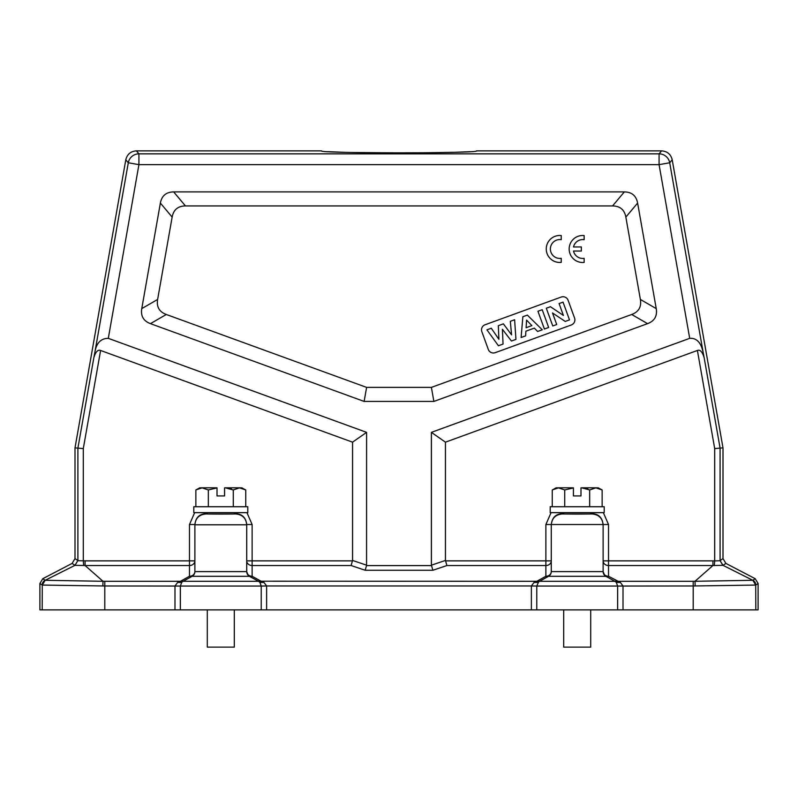 <?xml version="1.0" encoding="UTF-8"?>
<svg xmlns="http://www.w3.org/2000/svg" width="798" height="798" viewBox="0 0 798 798"><rect width="100%" height="100%" fill="white"/><g stroke="black" fill="none" stroke-linecap="round" stroke-linejoin="round"><path stroke-width="1.2" d="M83.301 448.596L83.301 560.944L83.68 565.503L85.077 565.543L85.077 560.864L77.905 560.685L77.905 448.127L83.301 448.596L100.598 350.472L352.556 442.172L352.556 560.445L351.11 565.533L365.145 570.261L366.561 565.592L366.591 432.356L108.299 338.342L138.922 164.647L138.922 153.844L659.078 153.844A10.803 10.793 40 0 1 669.702 162.772L659.078 164.647L138.922 164.647L128.298 162.772A10.803 10.793 -40 0 1 138.922 153.844L136.428 150.872L321.514 150.872C316.606 153.485 481.433 153.485 476.486 150.872L661.572 150.872C667.278 151.261 670.829 154.233 672.205 159.79L722.998 447.868L722.998 558.62L725.901 563.408L755.197 578.7L758.1 583.488L758.1 609.871L693.193 609.871L693.193 585.971L695.158 585.951L694.988 581.293A49.446 24.918 180 0 1 693.193 581.303L614.919 581.323A5.396 5.396 -90 0 1 616.315 582.44L620.335 582.41L608.525 576.256A5.396 3.451 -60.9 0 1 605.901 576.316L614.919 581.323A5.396 5.396 -90 0 1 616.315 582.44L615.986 582.101M327.689 151.66L344.128 152.298M354.003 152.518L399 152.897M426.581 152.767L453.843 152.308M455.498 152.258L470.002 151.68M207.3 609.871L207.3 647.128L234.303 647.128L234.303 609.871M563.697 609.871L563.697 647.128L590.7 647.128L590.7 609.871M527.648 609.871L536.635 609.871M169.565 609.871L180.238 609.871M171.241 609.871L169.605 609.871M271.869 609.871L271.19 609.871M628.265 609.871L627.597 609.871M136.428 150.872C130.722 151.261 127.171 154.233 125.795 159.79L75.002 447.868L75.002 558.62L72.099 563.408L42.803 578.7L39.9 583.488L39.9 609.871L693.193 609.871M693.193 581.303L693.193 585.971L617.632 586.051L616.315 582.44M564.725 506.73L564.725 489.972L558.49 487.857L552.256 489.972L556.136 487.827L573.423 487.827L573.423 495.927L580.984 495.927L580.984 487.827L598.261 487.827L580.984 487.827M564.725 489.972L573.423 487.917M602.141 506.73L602.141 489.972L595.907 487.857L589.672 489.972L582.341 487.977M584.794 488.216L585.373 488.306M586.959 488.665L587.867 488.975M589.672 489.972L589.672 506.73M552.256 506.73L552.256 489.972M604.196 506.73L550.201 506.73L550.201 512.665L604.196 512.665L604.196 506.73M563.697 512.665L563.697 513.992L577.203 514.111L590.7 513.992L590.7 512.665M562.081 512.665L562.081 513.732C555.737 514.022 552.136 517.623 551.278 524.535L603.118 524.535C602.271 517.633 598.67 514.032 592.316 513.732L592.316 512.665M608.525 524.535L608.525 565.533A5.396 4.668 0 0 1 603.118 560.864L603.118 524.535L608.525 524.535L603.358 512.665M714.32 565.493L722.848 565.343L720.095 560.685L714.699 560.944L714.32 565.493L712.923 565.543L712.923 560.864L603.118 560.864M551.278 560.864A5.396 4.668 0 0 1 545.882 565.533L545.882 560.864L551.278 560.864M584.146 235.57A13.496 13.496 0 0 0 569.164 248.986A13.496 13.496 0 0 0 584.146 262.412L584.146 258.333A9.426 9.426 0 0 1 573.503 251.031L581.353 251.031L581.353 246.951L573.513 246.951A9.426 9.426 0 0 1 584.146 239.689L584.146 235.57M561.243 235.55A13.496 13.496 0 0 0 546.261 248.966A13.496 13.496 0 0 0 561.243 262.382L561.243 258.313A9.426 9.426 0 0 1 550.381 248.986A9.426 9.426 0 0 1 561.243 239.669L561.243 235.55M552.505 312.956L556.725 324.537L552.765 325.973L546.301 308.218L550.44 306.711L563.398 315.429L559.079 303.569L563.039 302.123L569.503 319.888L565.223 321.444L552.505 312.956M542.201 309.714L548.665 327.469L544.406 329.025L537.942 311.26L542.201 309.714M531.867 325.624L526.57 320.088L526.111 327.719L531.867 325.624M522.86 316.746L527.358 315.11L542.271 329.793L537.643 331.479L534.331 328.118L525.892 331.19L525.623 335.858L521.104 337.504L522.86 316.746M502.401 329.275L503.039 344.078L498.421 345.753L486.92 329.833L491.279 328.237L498.9 339.28L498.321 325.684L503.388 323.838L511.598 334.901L510.321 321.315L514.61 319.749L515.947 339.379L511.428 341.025L502.401 329.275M495.229 352.666L571.348 324.956A5.396 5.396 0 0 0 574.57 318.043L568.106 300.277A5.396 5.396 0 0 0 561.194 297.056L485.074 324.756A5.396 5.396 0 0 0 481.842 331.679L488.306 349.434A5.396 5.396 0 0 0 495.229 352.666M612.555 205.944L185.445 205.944C177.954 206.004 173.525 209.724 172.149 217.096L157.625 299.459C156.388 306.841 159.281 311.848 166.303 314.492L366.601 387.389L431.399 387.389L631.697 314.492C638.709 311.868 641.602 306.851 640.375 299.459L625.851 217.096C624.485 209.734 620.056 206.014 612.555 205.944L624.325 191.909L173.675 191.909C166.203 192.009 161.775 195.729 160.378 203.061L141.765 308.617C140.568 315.988 143.46 320.996 150.443 323.649L364.127 401.424L366.601 387.389M364.127 401.424L433.873 401.424L647.557 323.649C654.54 320.996 657.432 315.988 656.235 308.617L637.622 203.061C636.225 195.729 631.797 192.009 624.325 191.909M433.873 401.424L431.399 387.389M352.556 442.172L366.591 432.356M365.145 570.261L432.855 570.261L431.409 565.174L431.409 432.356L445.444 442.172L697.402 350.472C700.075 349.354 702.33 351.768 704.155 357.704L720.095 448.127L720.095 560.685L723.048 565.353L752.823 580.286L694.988 581.293L712.923 565.533L608.525 565.533L608.525 576.256A5.396 4.668 180 0 1 603.118 571.597A5.396 5.396 0 0 0 605.901 576.316A5.396 5.396 -39.2 0 1 603.118 571.597L603.118 524.795L603.118 571.597L551.278 571.597L551.278 524.795C551.927 518.241 555.528 514.64 562.081 513.992L563.697 513.732M661.572 150.872L659.078 153.844L659.078 164.647L689.701 338.342L431.409 432.356M432.855 570.261L446.89 565.533L445.444 560.445L445.444 442.172M551.049 512.665L545.882 524.535L545.882 560.864L445.474 560.864M539.498 581.313L548.505 576.316A5.396 5.396 0 0 0 551.278 571.597A5.396 5.396 0 0 1 548.505 576.316A5.396 3.451 60.9 0 1 545.882 576.256A5.396 4.668 180 0 0 551.278 571.597L551.278 524.535L545.882 524.535M614.809 581.263L617.433 581.203M722.998 447.868L714.699 448.596L714.699 560.944L712.923 560.864M689.701 338.342C696.724 337.863 701.223 342.681 703.218 352.806L704.155 357.704M108.299 338.342C100.728 338.382 96.219 343.21 94.782 352.806L128.298 162.772L125.795 159.79M100.598 350.472C97.905 349.364 95.66 351.778 93.845 357.704L94.782 352.806M208.328 506.73L208.328 489.972L202.094 487.857L195.859 489.972L199.739 487.827L217.016 487.827L217.016 495.927L224.577 495.927L224.577 487.827L241.864 487.827L245.744 489.972L239.51 487.857L233.275 489.972L225.944 487.977M208.328 489.972L217.016 487.917M228.398 488.216L228.976 488.306M230.552 488.665L231.47 488.975M245.744 489.972L245.744 506.73M233.275 489.972L233.275 506.73M195.859 506.73L195.859 489.972M247.799 506.73L193.804 506.73L193.804 512.665L247.799 512.665L247.799 506.73M207.3 512.665L207.3 513.992L220.797 514.111L234.303 513.992L234.303 512.665M351.11 565.533L252.118 565.533A5.396 4.668 0 0 1 246.722 560.864L246.722 571.597A5.396 4.668 180 0 0 252.118 576.256A5.396 3.451 -60.9 0 1 249.495 576.316A5.396 5.396 -39.2 0 1 246.722 571.597A5.396 5.396 0 0 0 249.495 576.316L258.522 581.323A5.396 5.396 -90 0 1 259.919 582.44L259.589 582.101M174.981 609.871L174.981 585.971L177.665 582.4L180.398 581.303L183.131 581.303L192.099 576.316A5.396 3.451 60.9 0 1 189.475 576.256A5.396 4.668 180 0 0 194.882 571.597L194.882 524.795L246.722 524.795C246.073 518.241 242.472 514.64 235.919 513.992L205.684 513.992C199.131 514.64 195.53 518.241 194.882 524.795L194.882 524.535C195.739 517.623 199.34 514.022 205.684 513.732L205.684 513.992M235.919 513.992L235.919 513.732C242.273 514.032 245.874 517.633 246.722 524.535L252.118 524.535L252.118 560.864L352.526 560.864M246.951 512.665L252.118 524.535M177.665 582.4L181.685 582.44A5.396 5.396 -90 0 1 183.081 581.323L192.099 576.316A5.396 5.396 0 0 0 194.882 571.597A5.396 5.396 0 0 1 192.099 576.316A5.396 5.396 0 0 0 194.882 571.597L194.882 524.535L189.475 524.535L194.642 512.665M85.077 560.864L194.882 560.864A5.396 4.668 0 0 1 189.475 565.533L189.475 524.535M74.952 565.363L77.855 560.575L74.952 565.353L45.177 580.286L103.012 581.293L85.077 565.533L189.475 565.533L189.475 576.256L180.398 581.303L104.807 581.303A49.456 24.918 180 0 1 103.012 581.293L102.842 585.951L42.284 585.074L45.177 580.286L42.803 578.7M75.152 565.343L83.68 565.493M258.412 581.263L261.026 581.203L252.118 576.256L252.118 560.864L246.722 560.864L246.722 571.597L246.722 524.795M258.532 581.333L261.205 581.303L263.929 582.4L266.622 585.971L261.225 586.051L180.368 586.051L181.685 582.44M261.026 581.203L539.528 581.303L548.505 576.316L605.901 576.316A5.396 5.396 -39.2 0 1 603.118 571.597C604.605 575.418 605.532 576.994 605.901 576.316M615.767 581.892L614.919 581.333L539.478 581.323A5.396 5.396 -122.3 0 0 538.081 582.44L534.071 582.4L536.974 581.203L539.588 581.263M538.64 581.902L536.775 586.051L531.378 585.971L534.071 582.4M623.019 609.871L623.019 585.971L620.335 582.4M695.158 585.951L755.716 585.074L752.823 580.286L755.197 578.7M755.716 585.074L755.806 609.871M93.845 357.704L77.905 448.127L75.002 447.868M42.194 609.871L42.284 585.074M102.842 585.951L104.807 585.971L104.807 609.871M258.472 581.303L183.101 581.313M259.36 581.892L258.522 581.333A5.396 5.396 -90 0 1 259.919 582.44L263.929 582.41M259.919 582.44L261.225 586.051L261.225 609.871M104.807 581.303L104.807 585.971L180.368 586.051L180.368 609.871M536.775 609.871L536.775 586.051L617.632 586.051L617.632 609.871M603.118 524.795L603.118 524.795C602.47 518.241 598.869 514.64 592.316 513.992L590.7 513.732M631.697 314.492L647.557 323.649M656.235 308.617L640.375 299.459M625.851 217.096L637.622 203.061M185.445 205.944L173.675 191.909M160.378 203.061L172.149 217.096M157.625 299.459L141.765 308.617M150.443 323.649L166.303 314.492M366.591 565.174L352.556 560.445M366.561 565.592L431.439 565.592M445.444 560.445L431.409 565.174M536.974 581.203L545.882 576.256L545.882 565.533L446.89 565.533M697.402 350.472L714.699 448.596M592.296 514.002L562.081 513.992M725.901 563.408L723.048 565.353M722.998 558.62L720.145 560.575M672.205 159.79L669.702 162.772L703.218 352.806M234.303 513.732L235.919 513.732L235.919 512.665M207.3 513.732L205.684 513.732L205.684 512.665M531.378 609.871L531.378 585.971L266.622 585.971L266.622 609.871M752.913 580.266A5.396 5.396 55.7 0 1 755.806 585.054L758.1 583.488M77.855 560.575L75.002 558.62M74.952 565.353L72.099 563.408M39.9 583.488L42.194 585.054A5.396 5.396 -55.7 0 1 45.087 580.266M180.567 581.203L183.191 581.263M194.882 571.597L246.722 571.597C247.978 575.198 248.896 576.774 249.495 576.316L192.099 576.316M602.141 489.972L598.261 487.827"/></g></svg>
